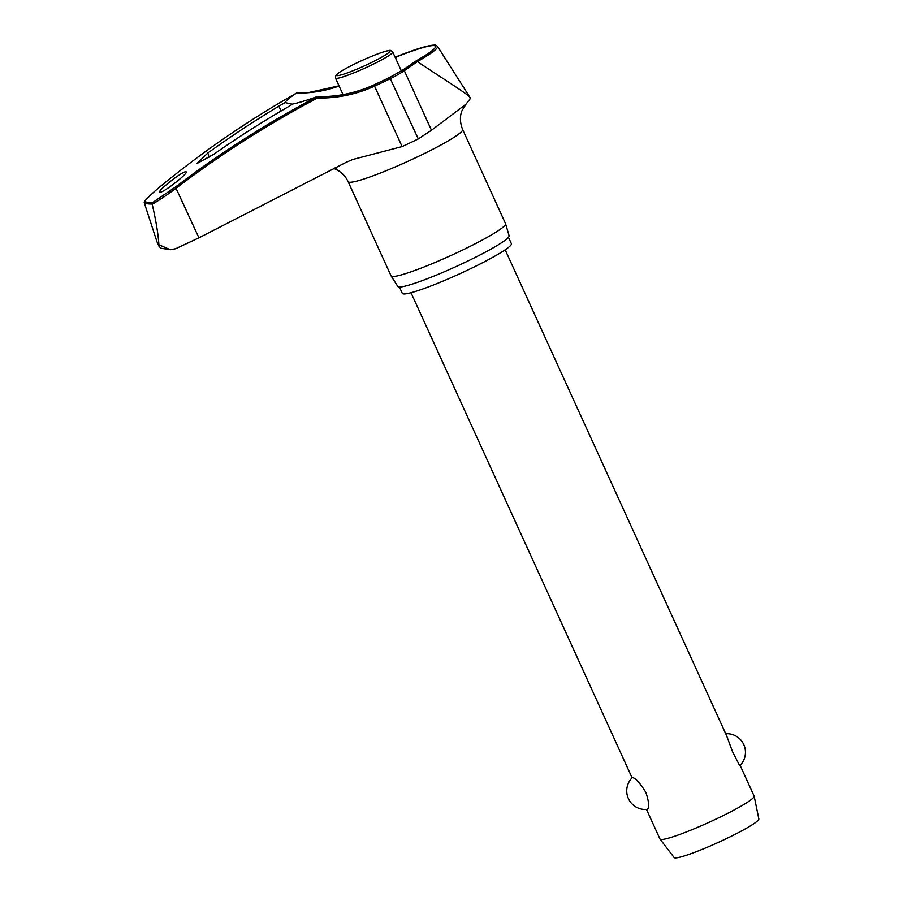 <?xml version="1.0" encoding="UTF-8"?>
<svg xmlns="http://www.w3.org/2000/svg" width="903" height="903" viewBox="0 0 903 903"><rect width="100%" height="100%" fill="white"/><g stroke="black" fill="none" stroke-linecap="round" stroke-linejoin="round"><path stroke-width="1.35" d="M144.446 201.459C148.318 196.967 154.334 191.38 162.495 184.697C204.755 150.203 249.488 119.636 296.692 92.986L296.579 93.099A129.964 124.445 85 0 0 339.099 86.011M152.144 203.999L152.201 204.236C159.188 200.263 167.213 194.879 176.266 188.106A1006.732 1001.619 -30.8 0 1 317.484 98.032L317.134 96.689A1007.974 1002.849 149.2 0 0 175.453 187.023L152.438 202.701A256.587 25.679 155.5 0 1 147.629 202.419A256.587 25.679 155.5 0 1 144.638 201.279L144.198 202.554A257.502 25.769 -24.5 0 0 147.223 203.717A257.502 25.769 -24.5 0 0 152.144 203.999L152.438 202.701M152.201 204.236C155.824 219.914 158.025 233.008 158.838 243.55L158.736 244.679L170.34 249.736L175.656 248.709L198.931 237.839L346.142 162.337L352.802 159.47L402.106 146.579A68.978 6.908 -24.5 0 0 418.281 138.927L431.476 130.258L465.993 104.172L470.531 98.325L437.47 46.256A74.554 7.461 -24.5 0 1 417.423 61.596L415.956 61.111L403.246 69.824L404.33 70.705L417.423 61.596M508.468 237.286L511.369 243.663A59.925 5.994 155.5 0 1 463.216 272.187A59.925 5.994 155.5 0 1 403.223 293.893A59.925 5.994 155.5 0 1 402.309 293.362L399.408 286.985M462.618 129.479L505.556 223.684A62.917 6.298 155.5 0 1 505.578 223.775A62.917 6.298 155.5 0 1 454.593 253.822A62.917 6.298 155.5 0 1 392.015 276.42A62.917 6.298 155.5 0 1 391.101 275.946A62.917 6.298 155.5 0 1 391.055 275.866L348.118 181.661A62.917 6.298 155.5 0 0 349.077 182.203A62.917 6.298 155.5 0 0 412.061 159.413A62.917 6.298 155.5 0 0 462.618 129.479C458.566 119.23 461.264 112.39 461.952 110.787L465.993 104.172M391.101 275.946L397.805 286.465A61.167 6.118 -24.5 0 0 398.697 286.928A61.167 6.118 -24.5 0 0 459.548 264.951A61.167 6.118 -24.5 0 0 509.111 235.739L505.578 223.775M209.586 157.099L207.758 153.07L196.944 163.522L213.909 154.187A1009.836 1001.45 116.4 0 1 286.827 107.626L292.832 104.003A88.076 8.816 155.5 0 0 316.761 96.756L317.134 96.689M185.916 171.796C190.104 171.942 163.003 193.265 160.068 192.136C155.869 191.967 182.959 170.656 185.916 171.796L186.165 171.976M334.979 167.924L338.997 170.96L333.929 168.455M207.758 153.07A1009.836 983.751 -88.8 0 1 278.869 106.182L285.1 102.603L292.493 104.217M160.971 248.246L159.12 246.463L156.975 241.79L144.266 202.791L144.638 201.279C148.442 196.865 154.402 191.334 162.529 184.675A1007.974 965.172 -95 0 1 296.703 92.975L296.703 92.975M156.975 241.778L159.12 246.463M396.259 57.758L395.345 57.374A72.703 7.28 155.5 0 1 434.366 45.658A72.703 7.28 155.5 0 1 434.964 47.927C433.113 50.421 426.837 54.744 416.136 60.907L415.956 61.111M646.503 809.46L659.958 838.977A51.742 5.181 -24.5 0 0 660.014 839.079A51.742 5.181 -24.5 0 0 660.748 839.429A51.742 5.181 -24.5 0 0 712.004 820.94A51.742 5.181 -24.5 0 0 754.152 796.175A51.742 5.181 -24.5 0 0 754.118 796.062L739.839 764.739M739.636 765.575L732.514 751.68L726.531 735.527L505.172 249.815M647.203 809.404A18.624 18.624 0 0 1 632.247 777.641L632.563 777.596C635.78 778.251 640.261 783.262 645.984 792.631C649.212 802.925 649.573 808.512 647.056 809.393M660.014 839.079L674.112 857.534A46.561 4.662 -24.5 0 0 674.767 857.85A46.561 4.662 -24.5 0 0 720.91 841.201A46.561 4.662 -24.5 0 0 758.836 818.919L754.152 796.175M285.1 102.603A88.076 8.816 155.5 0 1 296.579 93.099M469.492 97.716C473.793 97.817 443.655 79.227 417.536 61.709M317.484 98.032A131.07 130.404 149.2 0 0 374.564 86.146A68.978 6.908 -24.5 0 0 390.728 78.493A131.07 125.551 85.1 0 0 404.33 70.705L431.476 130.258M373.977 84.916L402.106 146.579M389.757 77.534L418.281 138.927M158.838 243.55A263.969 26.424 155.5 0 1 158.296 243.46A263.969 26.424 155.5 0 1 157.788 243.358M392.726 51.979L390.559 50.512C390.378 49.518 378.65 52.667 358.198 62.251A29.393 2.946 -24.5 0 0 336.954 75.604A29.393 2.946 -24.5 0 0 368.277 64.068A29.393 2.946 -24.5 0 0 389.543 50.715A29.393 2.946 -24.5 0 0 358.231 62.239C345.138 68.504 337.677 72.917 335.803 75.468L335.476 78.076A31.458 3.149 -24.5 0 0 335.961 78.347A31.458 3.149 -24.5 0 0 369.485 66.009A31.458 3.149 -24.5 0 0 392.726 51.979L401.372 70.942M198.931 237.839L175.453 187.023M317.088 96.677C336.921 97.027 355.884 93.111 373.977 84.905L389.825 77.41L403.291 69.7L416.102 60.93M281.059 111.001L278.869 106.182M339.02 85.841L308.747 92.535L296.726 92.975M160.892 248.212L170.34 249.736M395.13 57.261L395.458 57.07C416.689 48.615 430.054 44.642 435.573 45.15L437.47 46.256M740.121 765.36A18.624 18.624 0 0 0 725.707 733.721M632.077 777.81L411.012 292.73M343.016 94.612L335.476 78.076M337.474 170.261C342.124 172.755 345.68 176.559 348.118 181.661"/></g></svg>
